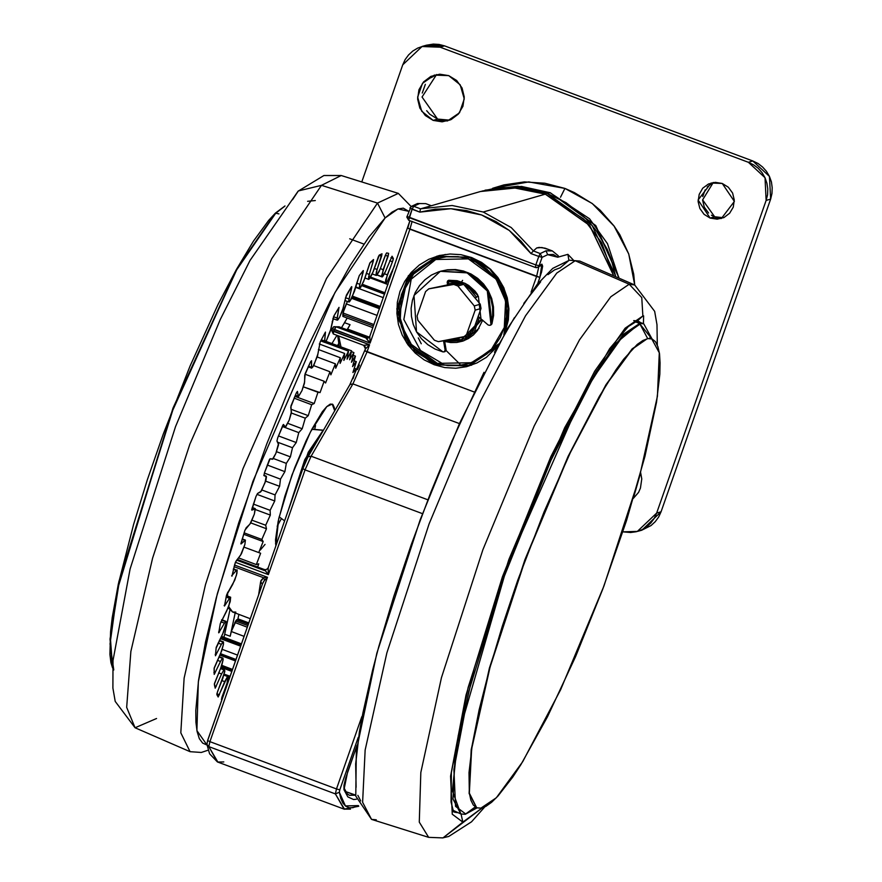 <?xml version="1.0" encoding="UTF-8"?>
<svg xmlns="http://www.w3.org/2000/svg" width="882" height="882" viewBox="0 0 882 882"><rect width="100%" height="100%" fill="white"/><g stroke="black" fill="none" stroke-linecap="round" stroke-linejoin="round"><path stroke-width="1.32" d="M480.855 808.177L496.379 797.714L522.706 761.684L560.665 689.735L603.938 585.935L639.362 477.504L657.443 396.205L659.339 352.756L651.721 338.831L647.642 338.445L651.6 338.787L647.642 338.445L632.515 348.93L606.375 384.607L568.681 455.829L525.584 558.879L490.028 667.112L471.594 748.917L469.345 793.161L476.732 807.769L480.855 808.177L476.677 807.758L473.347 805.079L470.889 800.161L469.334 793.072L468.97 772.621L472.278 744.507L479.124 709.834L489.256 669.901L502.266 626.264L517.668 580.599L543.929 512.122L571.955 448.927L599.33 396.437L616.044 369.69L623.695 359.195L637.212 344.476L642.956 340.397L647.939 338.556L652.118 338.986L655.447 341.665L657.906 346.571L659.46 353.671L660.1 362.877L659.824 374.111L656.517 402.225L644.996 456.303L626.529 520.468L602.715 589.187L575.604 656.55L547.524 716.746L520.898 764.584L512.751 777.042L498.021 795.972L491.583 802.256L485.839 806.335L480.855 808.177M275.416 213.102L284.952 205.936L275.416 213.102L268.679 220.357L253.454 241.128L236.376 269.517L218.108 304.433L190.016 366.063L163.258 434.01L147.305 479.929L133.579 524.294L118.32 584.226L112.246 617.532L110.548 631.688L109.897 654.323L110.956 662.591L112.565 667.906L109.974 639.119L118.861 581.712L173.004 408.112L236.817 268.734L275.416 213.102M113.833 669.956L110.074 643.97L117.681 588.812L171.031 414.121L236.233 270.41L275.724 213.212L284.599 206.388L275.724 213.212L237.39 268.36L174.008 406.393L119.654 579.595L110.382 637.675L112.587 667.332M474.549 807.46L476.6 807.725L469.103 793.458L471.175 749.612L489.433 668.06L524.922 559.728L568.107 456.303L605.934 384.717L632.162 348.864L647.642 338.445L632.162 348.864L605.934 384.717L568.107 456.303L524.922 559.728L489.433 668.06L471.175 749.612L469.103 793.458L476.721 807.769M340.077 363.439L340.309 357.717L335.711 368.279L335.358 363.825L330.86 374.828L329.934 371.719L325.601 382.986L324.113 381.267L325.601 382.986L329.934 371.719L330.86 374.828L335.358 363.825L335.711 368.279L340.309 357.717L340.077 363.439L344.697 353.484L343.892 360.385L344.697 353.484L340.077 363.439M231.911 576.167L235.428 562.286L241.448 553.764L244.898 544.536L245.439 540.126L240.885 543.676L244.975 530.049L250.72 523.059L254.369 514.052L255.35 508.815L251.899 510.149L251.723 509.587L256.012 496.5L257.577 493.479L261.326 491.208L265.868 480.194L266.474 476.699L263.927 475.563L264.457 472.719L269.495 459.5L270.124 458.794L273.023 459.004L275.879 453.425L278.558 444.594L276.97 441L277.72 437.77L283.012 424.937L283.541 424.551L285.503 427.23L289.175 420.152L291.292 413.272L290.917 405.885L296.683 392.258L297.488 391.586L298.458 396.668L301.964 390.605L304.367 383.505L305.128 373.681L310.552 361.719L311.622 360.716L311.589 368.081L312.901 366.934L317.465 356.03L320.177 341.973L325.425 332.106L324.554 342.161L326.527 340.287L330.243 331.533L333.628 316.561L339.019 307.322L337.034 319.549L337.817 319.934L339.526 317.322L342.414 310.596L346.372 295.117L351.268 287.08L351.786 286.716L351.686 287.896L348.732 300.806L349.217 301.953L351.686 298.425L359.349 275.526L363.406 270.774L359.36 286.396L359.525 288.282L360.143 287.863L363.715 281.413L369.779 263.156L373.582 259.903L368.643 276.661L368.5 279.23L369.58 278.756L372.325 273.883L378.61 256.1L381.917 253.751L376.36 271.865L375.908 275.052L376.724 275.327L379.282 271.336L386.051 253.663L386.691 252.902L388.642 253.377L381.575 275.834L382.623 276.716L384.409 273.85L392.049 256.254L393.207 259.716L385.721 279.704L385.379 282.659L385.952 283.552L386.658 282.868L394.684 265.35L388.587 279.219L385.754 283.574L370.451 277.676L385.577 283.309L387.308 274.864L384.431 273.795L387.308 274.864L392.534 261.789L389.734 260.741L392.534 261.789L393.317 258.503L390.991 257.643L393.317 258.503L392.049 256.254L385.412 271.535L382.16 276.904L377.165 275.019L382.093 276.86L383.152 269.627L380.385 268.591L383.152 269.627L388.08 256.287L385.313 255.262L388.08 256.287L388.642 253.377L386.691 252.902L385.191 255.571L380.263 268.911L376.724 275.327L376.118 275.405L377.088 269.473L374.266 268.426L377.088 269.473L381.597 256.221L379.095 255.284L381.597 256.221L381.994 253.74L379.337 255.041L373.262 271.391L368.985 279.208L369.249 274.423L366.306 273.332L369.249 274.423L373.218 261.568L371.774 261.028L373.218 261.568L373.483 259.529L370.142 262.649L364.575 278.933L360.848 287.047L359.481 288.271L359.823 284.357L356.681 283.177L359.823 284.357L363.163 272.218L362.171 271.843L363.163 272.218L363.307 270.587L359.349 275.526L354.432 291.336L349.945 301.159L348.941 302.008L349.052 299.02L345.568 297.719L349.052 299.02L351.686 287.896L350.915 287.609L351.686 287.896L351.731 286.65L351.268 287.08L345.7 297.179L343.065 308.303L339.526 317.322L337.266 320.21L337.2 318.06L333.561 316.704L337.2 318.06L339.03 307.322L334.058 315.679L330.772 329.405L326.527 340.287L324.741 342.437L324.554 340.992L321.291 339.779L324.554 340.992L325.502 332.095L320.177 341.973L317.84 354.145L313.871 365.148L311.666 368.125L311.434 367.276L308.446 366.162L311.434 367.276L311.622 360.716L310.552 361.719L304.786 375.335L304.588 381.895L301.964 390.605L298.37 396.657L295.36 395.202L298.149 396.25L297.399 391.41L296.242 393.163L290.696 407.319L291.358 411.971L289.175 420.152L285.173 427.318L282.361 426.193L285.04 427.197L283.409 424.496L277.72 437.77L276.97 441L278.469 443.646L275.879 453.425L272.428 459.357L270.124 458.794L264.457 472.719L263.916 475.563L266.243 476.137L265.085 482.641L260.609 491.947L257.577 493.479L256.012 496.5L251.8 510.171L255.174 508.594L254.369 514.052L249.893 524.162L246.188 527.745L244.601 531.118L240.973 544.007L245.394 540.104L244.898 544.536L240.543 555.208L236.255 560.754L234.678 564.392L231.911 576.167M231.613 575.858L236.652 570.114L233.41 568.901L236.652 570.114L231.613 575.858M233.289 569.342L236.332 570.478L233.289 569.342M224.425 606.044L226.773 594.501L234.755 580.29L236.916 573.355L237.148 569.882L236.387 575.417L232.771 584.314L226.487 595.504L224.425 606.044M224.149 605.471L224.701 605.68L230.136 597.423L226.354 596.023L230.136 597.423L224.701 605.68L224.149 605.471M221.988 699.569L221.426 699.36L221.988 699.569M222.198 696.582L222.937 696.857L222.198 696.582M229.915 676.935L224.105 674.763L229.915 676.935M231.856 671.378L221.062 667.343L231.856 671.378M220.213 654.212L235.825 660.045L220.213 654.212M235.902 659.835L220.313 654.014L235.902 659.835M220.952 637.388L241.128 644.918L220.952 637.388M241.381 644.202L221.294 636.705L241.381 644.202M226.101 597.048L229.452 598.305L226.101 597.048M275.857 545.749L278.723 518.693L291.986 475.034L310.42 431.993L326.748 406.547L332.161 404.022L334.686 410.825L334.322 407.517L332.834 404.419L330.276 404.088L326.748 406.547L322.382 411.696L311.864 429.192L306.109 440.857L294.698 467.813L284.875 496.103L278.117 521.416L275.471 539.916L275.857 545.749M275.559 543.709L276.452 544.051L275.559 543.709M235.737 621.06L247.886 625.603L235.737 621.06L236.608 619.859L231.316 631.545L244.138 636.33L231.316 631.545L235.737 621.06M248.36 624.247L236.608 619.859L248.36 624.247M221.944 680.617L224.745 681.665L227.501 676.527L223.973 675.204L227.501 676.527L218.119 696.934L216.961 693.472L224.8 671.643L224.348 669.614L220.533 668.6L223.907 669.857L221.569 673.98L223.907 669.857L224.789 670.529L222.859 678.324L217.634 691.411L216.851 694.685L218.163 696.978L224.745 681.665L221.944 680.617M216.895 693.759L219.519 694.74L216.895 693.759M218.67 672.9L221.569 673.98L215.208 688.203L214.392 683.605L221.713 665.656L223.135 659.67L222.881 658.049L218.912 656.991L222.363 658.281L220.456 661.445L222.363 658.281L222.859 658.038L223.135 659.67L220.743 668.115L214.348 684.189L215.208 688.203L221.569 673.98L218.67 672.9M214.547 685.876L216.178 686.483L214.547 685.876M217.369 660.287L220.456 661.445L214.227 674.377L214.194 667.861L221.702 650.817L223.51 644.301L223.499 641.898L219.254 640.696L222.903 642.063L221.426 644.356L223.4 641.82L223.51 644.301L220.698 653.187L214.083 668.578L214.227 674.377L220.456 661.445L217.369 660.287M213.94 672.657L215.021 673.065L213.94 672.657M218.041 643.088L221.426 644.356L215.473 655.756L216.233 647.41L223.741 631.699L226.145 623.188L225.924 621.358L221.503 620.112L225.516 621.612L224.447 623.133L226.013 621.38L226.145 623.188L222.727 633.915L216.057 648.248L215.473 655.756L221.426 644.356L218.041 643.088M215.263 654.499L216.079 654.797L215.263 654.499M220.787 621.766L224.447 623.133L218.714 632.89L220.224 623.684L228.78 606.353L230.632 597.191L230.213 601.645L226.784 610.763L220.224 623.684L218.681 632.89L224.447 623.133L220.787 621.766M218.67 631.909L219.342 632.151L218.67 631.909M315.26 200.556L307.586 201.283M321.434 185.352L341.18 175.474L321.434 185.352L377.452 203.092L398.344 193.39L377.452 203.092L385.07 217.953L397.991 208.913L408.763 211.316L403.295 208.185L398.091 208.88L392.005 212.143L385.07 217.953L377.452 203.092L326.505 278.359L242.98 468.673L205.473 584.579L184.173 678.137L180.81 732.843L190.016 751.662L180.81 732.843L184.173 678.137L205.473 584.579L242.98 468.673L326.505 278.359L377.452 203.092L321.434 185.352L271.623 258.735L189.828 444.153L152.575 558.152L130.823 651.511L126.644 707.364L135.089 727.76L126.644 707.364L130.823 651.511L152.575 558.152L189.828 444.153L271.623 258.735L321.434 185.352L298.281 191.008L321.434 185.352M292.449 199.784L298.281 191.008M323.099 430.306L311.798 429.313L323.099 430.306L308.204 452.279L288.635 509.256L304.775 459.787L323.099 430.306M341.047 346.946L338.644 335.987L341.047 346.946M368.632 337.806L339.041 326.77L333.484 326.902L331.511 330.21L333.275 333.98L333.738 331.356L333.275 333.98L363.605 345.303L369.525 344.719L331.511 330.21L333.738 331.356L335.888 326.726L339.041 326.77L333.826 326.737L332.15 328.49L334.102 326.649L335.888 326.726L366.173 338.027L368.544 337.861L366.173 338.027L335.888 326.726L334.322 329.692L332.095 328.534L370.109 343.043L366.162 338.027L367.97 338.093L369.767 336.582M466.203 366.118L471.627 365.148M434.109 364.718L435.399 364.343L434.109 364.718L406.624 342.877L396.812 308.898L408.421 275.779L437.031 256.155L471.65 257.522L490.789 269.473L503.92 288.028L508.947 310.255L505.077 332.624L508.374 320.001L508.892 308.821L507.249 297.741L503.523 287.157L497.845 277.51L490.447 269.142L481.594 262.395L471.65 257.522L460.977 254.7L449.996 254.049L439.115 255.593L428.773 259.264L419.358 264.942L411.233 272.384L404.706 281.314L400.02 291.391L397.374 302.228L396.867 313.408L398.499 324.488L402.236 335.072L407.903 344.719L415.312 353.087L424.154 359.834L434.109 364.718L444.782 367.529L455.762 368.18L466.633 366.636L476.975 362.965L486.401 357.287L497.305 346.483L468.728 366.074L434.109 364.718M552.397 250.885L545.065 248.206L539.1 247.379L536.741 247.919L533.434 250.94L511.229 227.611L483.27 212L452.102 205.55L420.582 208.825L452.102 205.55L483.27 212L545.341 194.106L513.026 187.59L480.425 191.537L430.581 205.969L431.331 205.704L425.763 203.632L417.561 203.533L411.122 206.542L413.636 206.3L411.42 206.377L409.898 208.075L419.865 212.121L435.256 209.166L450.945 208.659L466.556 210.611L481.704 214.965L496.059 221.625L509.256 230.423L521.008 241.172L531.019 253.597L538.759 256.486L535.804 264.898L539.145 265.758L541.901 264.214L540.203 265.978L541.901 264.214L542.695 266.099L541.581 272.053L537.689 283.75L539.938 277.334L536.598 276.474L538.792 266.75L536.598 276.474L409.965 229.221L412.059 221.437L409.965 229.221L407.738 228.063L539.938 277.334L541.901 264.214L540.302 265.923L541.735 264.28L539.145 265.758L535.804 264.898L535.352 267.522L537.998 267.235L539.145 265.758L537.976 267.246L535.352 267.522L535.804 264.898L409.182 217.645L412.126 209.232L419.865 212.121L420.505 208.858L413.636 206.3L419.358 203.61L417.539 203.544L419.358 203.61L413.636 206.3L412.126 209.232L413.636 206.3L420.505 208.858L419.865 212.121L450.945 208.659L481.704 214.965L509.256 230.423L531.019 253.597L538.759 256.486L540.258 253.553L542.088 257.346L547.766 254.678L545.991 250.863L540.258 253.553L533.389 250.984L531.019 253.597L533.389 250.984L540.258 253.553L538.759 256.486L542.088 257.346L540.258 253.553L545.991 250.863L552.397 250.885L558.35 255.802L552.397 250.885L545.991 250.863L547.766 254.678L557.711 257.246L558.35 255.802L557.711 257.246L567.865 254.325L573.201 259.892M262.428 584.204L260.576 581.756L258.669 594.821L260.918 580.543L263.498 577.732L234.017 566.729L263.498 577.732L264.611 580.124L262.538 583.763L207.7 740.494M227.677 592.285L227.578 596.056M235.858 612.053L232.528 612.02L228.692 606.596L232.583 612.042L228.173 607.885M350.474 809.169L344.068 809.147L335.414 793.877L208.78 746.624L217.435 761.894L209.629 753.735L206.961 744.441M442.367 363.45L420.549 350.441L403.857 319.449L411.244 279.153L440.14 255.945M437.549 256.618L408.807 276.595L397.694 310.21L408.587 344.145L437.207 364.939L468.915 365.402L437.174 364.939L437.362 363.34L437.207 364.939L414.948 351.488L398.421 319.306L407.473 278.503L437.549 256.618L469.246 257.092L437.549 256.618L445.41 254.424M418.344 337.949L421.265 343.793M613.332 274.776L589.727 225.439L545.407 194.106L513.059 187.59L480.425 191.537L516.852 187.822L545.407 194.106L583.818 219.034L601.601 242.793L613.266 274.743L589.65 225.428L545.341 194.106L483.27 212L511.229 227.611L533.389 250.984L536.741 247.919L541.89 247.489L548.56 249.507M349.537 795.288L355.622 795.134L345.612 791.573L355.358 795.211L349.272 795.189L347.188 793.767L344.035 787.791L343.936 789.688L344.399 783.701L347.684 771.904M469.246 257.092L468.386 258.889L469.246 257.092L489.719 268.856L503.71 288.116L508.738 311.434L503.887 334.686L508.418 305.69L499.576 280.454L469.246 257.092M437.362 363.34L409.59 343.054L400.163 321.224L401.409 294.72L414.772 272.075L434.407 259.506L468.386 258.889L478.132 263.101L486.908 269.142L494.372 276.805L500.237 285.779L504.284 295.735L506.356 306.275L506.378 317.002L504.339 327.509L500.326 337.376L494.493 346.24L487.051 353.759L478.298 359.624L468.574 363.638L458.243 365.633L447.703 365.534L437.362 363.34L427.627 359.139L418.851 353.087L411.387 345.424L405.522 336.45L401.464 326.494L399.392 315.954L399.381 305.227L401.409 294.72L405.433 284.853L411.266 275.989L418.707 268.47L427.45 262.604L437.185 258.591L447.516 256.596L458.056 256.695L468.386 258.889L496.169 279.175L505.584 301.005L504.339 327.509L490.987 350.154L471.352 362.723L437.362 363.34M446.027 350.441L460.007 364.156M461.606 281.854L462.631 280.399M444.296 351.742L443.029 351.918L444.296 351.742L445.156 350.441L443.547 340.739L445.134 349.889L444.296 351.742L445.234 351.466L444.296 351.742M443.911 351.907L445.234 351.466L446.072 349.625L445.134 349.889L446.072 349.625L444.506 340.573L444.649 341.411L464.02 340.661L479.025 328.313M489.808 325.392L491.924 323.959L489.808 325.392L488.187 325.028L478.198 316.395L480.977 308.457L480.205 304.213L474.351 305.9L475.122 310.155L480.977 308.457L472.454 332.801L466.6 334.487L472.454 332.801L469.235 335.557L438.332 341.665L434.341 340.176L417.814 320.243L417.054 315.999L425.576 291.655L428.795 288.899L453.844 284.489L457.835 285.977L463.689 284.291L461.716 283.475L455.862 285.162L461.716 283.475L459.698 282.802L453.844 284.489L457.835 285.977L474.351 305.9L475.122 310.155L466.6 334.487L463.381 337.244L469.235 335.557L472.454 332.801L478.198 316.395L488.187 325.028L489.808 325.392L491.924 323.959L488.275 290.674L487.338 290.939L490.987 324.223L492.652 315.822L492.586 307.234L490.789 298.822L487.338 290.939L488.275 290.674L468.044 272.615L440.515 271.27M416.547 331.83L413.956 295.503L440.383 271.303L467.107 272.891L487.338 290.939L482.663 284.258L476.809 278.613L469.996 274.225L462.488 271.27L454.572 269.859L446.568 270.046L438.762 271.81L431.452 275.107L424.948 279.792L419.468 285.691L415.246 292.581L412.423 300.189L411.133 308.226L411.398 316.395L413.228 324.356L416.547 331.83L421.497 338.842L427.748 344.686L435.035 349.107L443.029 351.918L416.547 331.83M448.144 281.667L461.661 282.637L477.79 295.194M466.633 338.159L461.484 339.636L481.407 319.174L461.484 339.636L447.328 340.077M455.707 338.6L459.224 339.261L455.707 338.6M547.965 274.6L554.524 269.925L560.224 267.83L569.265 260.179L579.816 261.116L575.152 260.73L629.241 284.258L634.742 285.018L629.241 284.258L641.721 297.598L642.879 315.943L637.333 320.938L633.75 320.596M643.595 315.855L643.375 323.628L643.595 315.855M637.333 320.938L642.879 315.943L625.173 328.247L594.644 371.234L550.754 456.81L502.453 576.839L466.005 695.027L450.559 776.204L452.268 814.207L462.774 822.156L461.021 813.998L462.774 822.156L482.311 807.846L442.951 837.856L428.641 837.305L419.259 822.156L420.824 772.5L441.441 677.74L482.928 549.673L534.205 425.973L579.43 339.89L610.796 296.749L629.241 284.258L610.796 296.749L579.43 339.89L534.205 425.973L482.928 549.673L441.441 677.74L420.824 772.5L419.259 822.156L428.641 837.305L442.687 837.9L448.762 836.456L471.528 821.792L484.88 806.843M452.918 811.605L457.515 812.686L454.539 812.212L453.282 810.569L451 801.97L451.408 772.489L468.177 687.53L508.947 559.442L564.734 427.638L609.671 348.633L628.304 326.516L637.223 320.96L641.192 323.319M454.23 811.958L455.862 812.068M550.026 192.75L547.336 193.533L592.164 225.472L615.559 275.79L611.072 258.856L607.103 249.11L596.464 231.007L589.893 222.826L582.583 215.329L565.99 202.673L547.336 193.533L550.026 192.75L589.529 218.736L607.511 243.708L618.624 277.202L595.559 225.56L550.236 192.761L517.712 186.245L485.111 190.192L521.538 186.466L550.026 192.75M635.569 321.467L638.788 321.919L635.569 321.467M639.659 323.429L643.794 323.782L639.659 323.429L640.023 324.135L651.908 338.897L640.023 324.135L647.642 338.445L639.659 323.429L623.486 334.322L596.067 371.796L556.52 446.623L511.384 554.723L474.296 667.961L455.211 753.206L453.05 799.037L460.878 813.943L452.345 790.724L458.166 735.665L507.58 565.064L581.756 396.569L615.217 343.859L639.659 323.429L635.029 321.71L639.659 323.429M476.964 807.868L465.31 814.329L474.505 807.46L465.74 814.009L476.908 807.846L465.31 814.329L460.878 813.943L453.15 810.315L455.873 812.079M465.74 814.009L455.575 806.324L453.921 769.545L468.86 690.981L504.14 576.608L550.875 460.459L593.354 377.639L622.89 336.042L640.023 324.135L622.89 336.042L593.354 377.639L550.875 460.459L504.14 576.608L468.86 690.981L453.921 769.545L455.575 806.324L465.74 814.009M564.899 188.461L560.544 197.248L564.899 188.461L574.447 192.574L592.153 203.522L600.146 210.269L614.026 225.946L619.781 234.733L628.634 253.796L633.695 274.203L634.753 285.029L628.734 254.049L614.137 226.09L592.219 203.577L564.899 188.461L528.704 181.879L492.641 188.329L503.909 184.856L524.294 181.957L544.889 183.18L564.899 188.461M436.601 74.584L422.037 96.998L437.571 119.07L433.128 120.349L421.673 111.253L417.583 97.097L422.423 83.294L434.341 75.113L448.762 75.687L460.217 84.782L464.307 98.938L459.467 112.742L447.549 120.922L433.128 120.349L437.571 119.07L429.743 114.219L426.656 110.735M713.373 182.497L702.579 199.927L714.618 216.774L710.164 218.052L698.125 200.027L711.113 182.993L722.292 183.434L734.331 201.46L721.344 218.493L710.164 218.052L714.618 216.774L711.399 215.197M275.724 213.212L278.921 213.94L275.724 213.212M641.743 530.181L651.026 525.584L655.26 521.703L658.667 517.05L661.103 511.803L770.592 199.145L771.971 193.511L772.235 187.679L771.375 181.912L769.435 176.4L766.48 171.373L762.632 167.018L758.024 163.501L752.831 160.965L444.517 45.908L438.96 44.442L433.238 44.1L426.403 45.225M422.269 93.029L425.322 84.319M431.43 77.495L435.355 75.135M446.601 120.514L437.571 119.07L449.743 120.161M708.544 213.014L704.321 207.193L702.59 200.203M702.756 196.587L705.126 189.839M707.232 186.951L712.899 182.717M718.058 217.678L714.618 216.774L723.527 217.711M637.466 531.416L641.82 530.159L661.103 511.803L656.649 513.092L766.138 200.435L770.592 199.145L661.103 511.803L656.649 513.092L766.138 200.435L767.516 194.79L767.781 188.969L766.932 183.191L764.992 177.679L762.037 172.651L758.178 168.297L753.57 164.78L748.388 162.244L764.992 177.679L766.138 200.435L770.592 199.145L769.435 176.4L752.831 160.965L748.388 162.244L440.074 47.187L444.517 45.908L752.831 160.965L748.388 162.244L440.074 47.187L434.506 45.721L428.795 45.379L423.128 46.184L417.737 48.102L412.831 51.057L408.598 54.927L405.202 59.579L402.765 64.838L422.037 46.481L440.074 47.187L444.517 45.908L426.491 45.191L422.114 46.459M656.649 513.092L637.377 531.438L622.868 531.802L630.619 532.541L636.286 531.736L641.677 529.817L646.572 526.863L650.817 522.993L654.212 518.34L656.649 513.092M402.765 64.838L362.028 181.152L402.765 64.838M640.674 472.73L633.32 498.44L638.546 492.321L640.486 488.121L641.809 478.948L640.674 472.73M448.762 75.687L456.6 80.527L462.047 88.035L464.285 97.064L462.973 106.237L458.298 114.153L450.989 119.621L442.147 121.793L433.128 120.349L425.289 115.509L419.843 108.001L417.605 98.971L418.928 89.799L423.592 81.883L430.901 76.414L439.743 74.242L448.762 75.687M722.292 183.434L728.356 187.193L732.578 193.015L734.32 200.005L733.295 207.116L729.679 213.257L724.012 217.49L717.154 219.177L710.164 218.052L704.101 214.293L699.878 208.483L698.136 201.482L699.161 194.371L702.778 188.241L708.444 184.007L715.291 182.32L722.292 183.434M481.429 191.262L515.022 187.017L547.336 193.533L527.326 188.241L517.05 187.116L496.456 187.965L481.429 191.262M635.977 321.302L638.777 321.919L637.466 320.927M637.895 320.949L640.431 322.525M442.951 837.856L462.774 822.156L452.268 814.207L450.559 776.204L466.005 695.027L502.453 576.839L550.754 456.81L594.644 371.234L625.173 328.247L642.879 315.943L641.721 297.598L629.241 284.258L575.152 260.73L556.74 273.122L525.54 315.756L480.536 400.891L429.148 523.919L386.889 652.856L365.104 750.009L362.59 802.311L371.487 819.389L362.59 802.311L365.104 750.009L386.889 652.856L429.148 523.919L480.536 400.891L525.54 315.756L556.74 273.122L575.152 260.73L569.265 260.179M376.239 819.797L371.487 819.389L428.641 837.305M360.683 800.988L357.883 795.377M356.096 787.262L355.689 763.9L359.47 731.773L362.888 712.81L372.634 669.967L378.863 646.506L393.736 596.629L411.343 544.437L430.989 491.924L451.937 441.11L484.031 372.325M494.493 352.26L514.46 317.641M523.776 303.408L540.611 281.777M459.015 282.053L454.693 282.835L459.015 282.053M454.638 282.846L450.779 283.497L454.638 282.846M448.475 283.861L450.779 283.497L448.475 283.861M447.67 284.919L459.698 282.802L463.689 284.291L475.078 298.017L463.689 284.291L457.835 285.977L474.351 305.9L480.205 304.213L475.078 298.017L476.93 296.958L475.078 298.017L480.205 304.213L480.977 308.457L475.122 310.155L466.6 334.487L463.381 337.244L438.332 341.665L434.341 340.176L417.814 320.243L417.054 315.999L425.576 291.655L428.795 288.899L459.698 282.802L428.795 288.899L447.67 284.919L447.229 282.35L447.67 284.919M448.596 284.555L460.845 282.394L448.596 284.555M470.602 335.116L469.577 335.303L470.602 335.116M479.411 317.443L474.406 331.731L479.411 317.443M465.972 284.412L476.545 297.168L465.972 284.412M448.497 280.697L448.629 284.743L448.166 282.086L447.229 282.35L448.773 280.289L465.035 283.298L477.515 294.434L477.46 296.473L477.515 294.434L474.979 291.027L468.684 285.404L465.035 283.298L457.097 280.652L448.773 280.289L447.56 280.972L447.229 282.35L448.188 281.358M478.397 296.209L481.098 320.265L465.365 338.214M490.745 325.127L491.924 323.959L493.589 315.558L493.523 306.958L491.726 298.546L488.275 290.674L483.601 283.982L477.746 278.337L470.933 273.96L463.425 271.006L455.509 269.594L447.505 269.771L441.198 271.072M444.826 351.642L446.094 350.165L444.649 341.411L450.691 342.536L456.821 342.437L462.796 341.091L468.386 338.589L473.369 334.995L477.537 330.463L482.619 320.221M437.174 364.939L468.915 365.402L498.694 343.958L468.915 365.402L476.743 363.075M420.582 208.825L430.581 205.969M567.865 254.325L568.835 260.256L567.865 254.325L557.711 257.246L553.301 254.446L547.766 254.678L542.088 257.346L539.145 265.758L542.088 257.346L538.759 256.486L535.804 264.898L407.01 216.443L409.182 217.645L408.719 220.268L412.126 209.232L409.954 208.031M343.936 789.688L344.024 785.344L345.755 777.913L357.056 745.147L347.64 772.015L343.936 789.688L347.85 796.931L353.561 799.522L356.438 799.213M223.841 761.916L217.854 762.037L208.78 746.624L335.414 793.877L336.494 788.938L361.807 716.658L336.494 788.938L339.835 789.798L339.294 792.268L339.835 789.798L336.494 788.938L335.414 793.877L339.294 792.268L340.805 798.419L342.933 803.05L345.667 806.159L348.996 807.725L352.899 807.714L358.445 805.586L345.424 805.972L339.294 792.268L335.414 793.877L344.487 809.29M208.78 746.624L206.983 744.529L208.78 746.624L209.872 741.685L207.645 740.527L209.872 741.685L208.78 746.624M429.093 206.664L428.52 206.906M206.972 744.496L207.645 740.527L262.549 583.741L263.795 581.161L267.433 577.302L209.872 741.685L336.494 788.938L209.872 741.685L267.433 577.302L263.498 577.732L267.433 577.302L264.611 580.124L263.498 577.732L260.576 581.756L262.439 584.06M367.992 338.093L366.284 338.456L370.109 343.043L409.965 229.221L370.109 343.043L369.812 336.384L370.109 343.043L334.322 329.692L333.738 331.356L369.525 344.719L365.368 349.063L364.773 350.771L367 351.918L369.525 344.719L365.368 349.063L365.236 346.791L363.605 345.303L369.525 344.719L367 351.918L474.13 391.906L364.828 350.727M407.804 228.019L409.954 220.72M339.835 789.798L358.169 737.451L339.835 789.798M207.16 742.964L207.446 741.288M369.9 336.262L367.926 338.104M536.598 276.474L531.096 292.174L536.598 276.474M439.975 255.383L434.87 257.467M267.433 577.302L234.502 565.02L267.433 577.302M365.457 348.93L363.671 345.303M459.434 423.636L352.91 383.879L367 351.918L352.91 383.879L459.434 423.636M302.89 468.673L308.094 456.799L311.092 456.17L427.77 499.719L311.092 456.17L352.91 383.879L349.911 384.508L352.91 383.879L311.092 456.17L305.051 469.874L422.434 513.677L305.051 469.874L311.092 456.17L308.105 456.766M268.161 567.832L268.382 574.612L235.417 562.319L268.382 574.612L305.051 469.874L302.824 468.717L305.051 469.874L268.382 574.612L264.435 569.596L266.232 569.673L268.029 568.151M237.269 559.442L264.435 569.596L266.232 569.673L268.073 567.953L268.382 574.612L264.545 569.64M264.523 570.533L236.707 560.158M349.746 384.971L365.368 349.063M357.43 369.536L359.371 365.005M207.072 745.025L196.906 730.616L198.351 681.83L217.303 593.851L252.936 481.34L334.895 292.559L385.07 217.953L368.974 236.971L350.419 265.195L330.122 301.545L308.865 344.619L287.466 392.777L266.739 444.142L238.647 522.905L216.277 597.676L205.517 642.096L198.593 680.165L195.749 710.407L195.903 722.215L197.116 731.652L199.365 738.642L202.628 743.107L207.072 745.025M156.555 718.51L135.089 727.76L115.2 701.433L112.874 688.07L113.028 660.486L130.117 568.967L175.529 426.712L220.224 319.527L250.025 260.466L298.105 191.185L323.97 175.507L341.18 175.474L398.344 193.39L411.111 206.542L406.811 217.082L408.719 220.268L535.352 267.522L536.719 267.687L540.302 265.923M314.676 429.435L315.536 425.609M281.435 518.517L277.157 526.234L281.435 518.517M331.985 343.561L336.935 335.347L331.985 343.561M341.532 327.696L347.188 318.027L344.553 322.68L350.055 324.73L347.034 329.758L350.055 324.73L344.553 322.68L341.532 327.696M343.969 315.414L343.197 316.318M342.866 316.418L343.771 309.803L347.398 301.435L342.988 312.989L373.957 324.543L342.988 312.989L342.866 316.418L372.877 327.619M333.561 318.832L332.227 321.676L333.561 318.832M339.129 342.9L337.497 345.612L339.129 342.9M237.721 619.848L238.89 614.401L237.721 619.848M221.856 699.944L221.735 697.971L227.832 681.102L228.592 677.365L227.501 676.527L228.008 676.296L227.005 683.572L222.088 696.901L221.856 699.944M369.349 337.2L347.596 329.074L347.199 329.813L350.055 324.73L347.596 329.074L369.349 337.2M373.428 326.053L342.734 314.598L373.428 326.053M377.143 315.436L346.152 303.871L377.143 315.436M379.844 307.719L352.194 297.399L379.844 307.719M352.712 296.231L380.274 306.517L352.712 296.231M383.35 297.719L355.534 287.345L383.35 297.719M384.773 293.662L362.039 285.184L384.773 293.662M362.458 284.357L385.07 292.791L362.458 284.357M387.97 284.533L370.286 277.94L387.97 284.533M391.928 271.491L392.468 271.7L391.928 271.491M370.738 277.202L385.379 282.659L370.738 277.202M247.335 627.179L234.855 622.527L247.335 627.179M248.492 623.872L237.126 619.627M237.942 618.833L248.834 622.901L237.942 618.833M377.276 274.908L381.763 276.573L377.276 274.908M257.632 567.038L258.768 563.83L257.632 567.038M238.46 557.898L256.364 564.579L258.768 563.83L256.364 564.579L260.642 553.279L256.364 564.579L238.46 557.898M290.443 456.92L276.529 451.727L290.443 456.92L276.529 451.727L290.443 456.92L286.363 463.348L290.443 456.92L292.493 447.769L296.264 442.566L278.458 435.917L296.264 442.566L278.458 435.917L296.264 442.566L292.493 447.769L290.443 456.92M277.665 442.235L292.493 447.769L277.665 442.235M282.24 426.458L298.822 432.643L296.264 442.566L298.822 432.643L302.228 428.74L287.83 423.36L302.228 428.74L298.822 432.643L282.24 426.458M291.325 413.019L305.249 418.211L302.228 428.74L305.249 418.211L308.237 415.676L290.972 409.226L308.237 415.676L290.972 409.226L308.237 415.676L305.249 418.211L291.325 413.019M294.081 398.135L311.677 404.695L308.237 415.676L311.677 404.695L314.201 403.57L294.853 396.349L314.201 403.57L294.853 396.349L314.201 403.57L311.677 404.695L294.081 398.135M303.419 386.878L317.994 392.314L314.201 403.57L317.994 392.314L320.023 392.611L303.419 386.878M353.903 352.524L349.636 359.79L351.554 350.86L347.1 359.161L348.467 351.179L343.892 360.385L348.467 351.179L347.1 359.161L351.554 350.86L349.636 359.79L353.903 352.524L351.477 362.259L353.903 352.524L351.4 351.587L353.903 352.524M353.219 355.303L355.49 356.152L351.477 362.259L355.49 356.152L352.591 366.537L355.49 356.152L353.219 355.303M354.167 360.881L356.273 361.664L352.591 366.537L356.273 361.664L352.943 372.546L356.273 361.664L354.167 360.881M354.255 368.257L356.251 368.996L352.943 372.546L356.251 368.996L353.032 378.742L356.251 368.996L354.255 368.257M305.007 374.133L324.113 381.267L320.023 392.611L324.113 381.267L305.007 374.133M235.185 613.012L230.191 636.297L231.316 631.545L230.191 636.297L224.678 634.246L223.962 637.278L224.678 634.246L230.191 636.297L235.185 613.012M273.398 458.508L286.363 463.348L284.842 471.594L280.52 479.135L279.572 486.335L275.074 494.89L274.699 500.932L270.101 510.347L270.3 515.143L265.68 525.275L266.452 528.748L261.877 539.442L263.211 541.526L258.757 552.606L260.642 553.279L258.757 552.606L263.211 541.526L243.63 534.216L263.211 541.526L243.63 534.216L263.211 541.526L261.877 539.442L266.452 528.748L250.808 522.905L266.452 528.748L250.808 522.905L266.452 528.748L265.68 525.275L270.3 515.143L255.405 509.587L270.3 515.143L255.405 509.587L270.3 515.143L270.101 510.347L274.688 500.932L256.949 494.306L274.699 500.932L275.074 494.89L279.572 486.335L265.592 481.12L279.572 486.335L265.592 481.12L279.572 486.335L280.52 479.135L284.842 471.594L267.279 465.035L284.842 471.594L267.279 465.035L284.842 471.594L286.363 463.348L273.398 458.508M244.138 547.16L258.757 552.606L244.138 547.16M240.676 646.197L220.335 638.601L240.676 646.197M222.231 649.361L237.567 655.083L222.231 649.361M235.494 660.993L219.783 655.128L235.494 660.993M221.801 665.392L232.55 669.405L221.801 665.392M221.36 666.594L232.131 670.607L221.36 666.594M231.922 671.213L221.128 667.178L231.922 671.213M224.271 674.179L230.114 676.362L224.271 674.179M230.037 676.593L224.204 674.421L230.037 676.593M229.838 610.223L224.678 634.246L229.838 610.223M242.065 539.277L244.898 540.335L242.065 539.277M252.23 507.613L254.942 508.627L252.23 507.613M263.817 475.233L266.243 476.137M264.324 473.094L280.52 479.135L264.324 473.094M262.053 490.028L275.074 494.89L262.053 490.028M253.41 504.118L270.101 510.347L253.41 504.118M252.153 520.237L265.68 525.275L252.153 520.237M244.071 532.794L261.877 539.442L244.071 532.794M325.932 341.301L351.554 350.86L325.932 341.301M324.962 342.414L348.467 351.179L324.962 342.414M319.339 344.013L344.697 353.484L319.339 344.013M318.413 349.548L340.309 357.717L318.413 349.548M317.189 357.045L335.358 363.825L317.189 357.045M313.628 365.633L329.934 371.719L313.628 365.633M260.267 550.026L265.096 544.359M651.71 338.831L649.88 337.641M323.474 430.207L311.864 429.192M250.323 618.668L232.583 612.042M358.72 806.236L344.068 809.147L217.435 761.894M371.487 819.389L355.799 796.126L356.328 750.836L376.79 653.264L420.119 519.851L459.754 422.919L507.58 328.313L537.204 284.346L552.749 268.393L569.408 260.157L579.816 261.116L634.742 285.018L654.631 311.346L656.958 324.697L657.266 344.873M482.531 190.931L517.822 186.234L550.214 192.75L595.802 225.605L618.822 277.29M651.963 338.92L643.794 323.782L638.788 321.919M465.31 814.329L460.878 813.943M448.166 281.468L450.129 280.895M461.628 282.637L477.79 295.272M347.706 771.971L357.023 745.356M369.812 336.384L409.887 220.698M339.239 346.273L337.663 335.623M349.911 384.508L308.094 456.799L302.824 468.717L268.073 567.953M266.232 569.673L264.501 569.596M284.588 520.799L279.153 516.863M208.273 750.097L201.272 752.467L190.016 751.662L135.089 727.76M351.753 298.303L379.514 308.667M361.796 285.636L384.596 294.147M370.363 277.819L385.754 283.574M320.706 340.937L324.741 342.437M308.149 366.813L311.655 368.125M295.227 395.489L298.37 396.657M282.328 426.26L285.151 427.307M221.691 619.759L226.001 621.369M219.442 640.343L223.389 641.82M219.078 656.627L222.859 658.038M220.687 668.236L224.403 669.625M224.083 674.829L227.997 676.296M382.149 276.904L377.154 275.041M337.266 320.21L332.878 318.578M226.454 595.637L230.632 597.191M221.481 636.352L241.503 643.827M220.478 653.65L236.034 659.46M221.448 666.362L232.209 670.386M224.282 674.146L230.125 676.329M242.175 538.902L245.394 540.104M252.274 507.514L255.163 508.594M344.917 300.508L348.919 301.997M355.667 286.848L359.481 288.271M364.883 277.929L368.599 279.318M372.281 273.982L376.118 275.405M363.891 244.138L349.735 238.857"/></g></svg>

